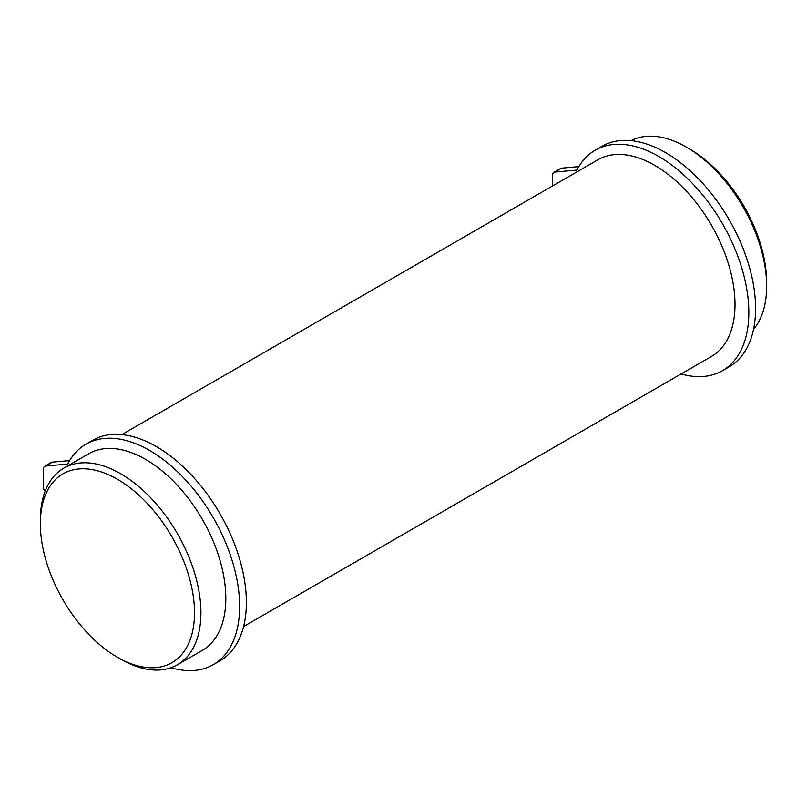 <?xml version="1.0" encoding="UTF-8"?>
<svg xmlns="http://www.w3.org/2000/svg" width="807" height="807" viewBox="0 0 807 807"><rect width="100%" height="100%" fill="white"/><g stroke="black" fill="none" stroke-linecap="round" stroke-linejoin="round"><path stroke-width="1.21" d="M243.583 626.555L711.502 356.412A113.545 65.559 -120 0 0 735.016 304.431A113.545 65.559 -120 0 0 685.456 190.159A113.545 65.559 -120 0 0 597.957 159.736L121.847 434.61M753.516 329.397A113.545 65.559 60 0 0 766.65 286.162A113.545 65.559 -120 0 0 686.364 147.096A113.545 65.559 -120 0 0 631.114 140.64M200.933 612.775A113.545 65.559 -120 0 0 151.363 498.514A113.545 65.559 -120 0 0 63.864 468.09A113.545 65.559 -120 0 0 40.35 520.071L40.35 523.783A109.006 62.936 60 0 0 117.429 657.281L120.636 659.137A113.545 65.559 60 0 0 177.409 664.756A113.545 65.559 60 0 0 200.933 612.775M63.864 468.09L88.76 453.726A113.545 65.559 60 0 1 176.259 484.139A113.545 65.559 60 0 1 225.819 598.411A113.545 65.559 60 0 1 202.305 650.392L177.409 664.756M40.35 523.783A109.006 62.936 -120 0 1 117.429 479.277A109.006 62.936 -120 0 1 194.507 612.775A109.006 62.936 60 0 1 117.429 657.281M170.983 667.712A127.284 73.487 -120 0 0 213.27 664.655A127.284 73.487 -120 0 0 213.27 517.68A127.284 73.487 -120 0 0 85.986 444.183A127.284 73.487 -120 0 0 67.707 464.065L45.717 466.032A6.809 3.934 -120 0 0 44.718 466.335A6.809 3.934 -120 0 0 43.306 469.452L43.306 489.425L45.394 490.626M50.962 480.135A8.857 5.114 60 0 1 51.739 479.055M213.27 664.655L220.008 660.762A127.284 73.487 -120 0 0 220.008 513.777A127.284 73.487 -120 0 0 92.724 440.289L85.986 444.183M69.634 460.605L52.455 462.139A6.809 3.934 -120 0 0 51.456 462.441L44.718 466.335M681.058 373.984A127.284 73.487 -120 0 0 722.467 370.675A127.284 73.487 -120 0 0 722.467 223.69A127.284 73.487 -120 0 0 595.183 150.203A127.284 73.487 -120 0 0 576.904 170.085L554.913 172.042A6.809 3.934 -120 0 0 553.915 172.355A6.809 3.934 -120 0 0 552.502 175.472L552.502 185.983M722.467 370.675L729.205 366.782A127.284 73.487 -120 0 0 729.205 219.797A127.284 73.487 -120 0 0 601.921 146.309L595.183 150.203M578.831 166.615L561.652 168.149A6.809 3.934 -120 0 0 560.653 168.461L553.915 172.355M766.65 286.162L766.65 282.46A109.006 62.936 -120 0 0 689.571 148.952L686.364 147.096M52.455 462.139L45.717 466.032M554.913 172.042L561.652 168.149"/></g></svg>
